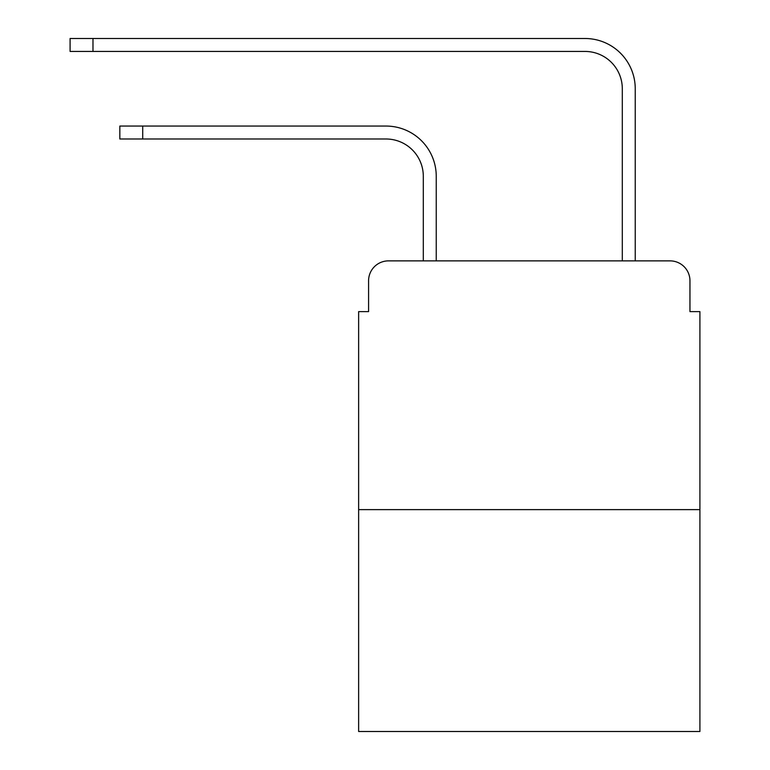 <?xml version="1.0" encoding="UTF-8"?>
<svg xmlns="http://www.w3.org/2000/svg" width="770" height="770" viewBox="0 0 770 770"><rect width="100%" height="100%" fill="white"/><g stroke="black" fill="none" stroke-linecap="round" stroke-linejoin="round"><path stroke-width="1.16" d="M368.58 280.781L368.58 311.619L368.58 280.781A19.895 19.895 0 0 1 388.484 260.876L423.308 260.876L423.308 176.301A37.316 37.316 0 0 0 385.991 138.995A37.316 37.316 0 0 1 423.308 176.301A37.316 37.316 0 0 0 385.991 138.995A37.316 37.316 0 0 1 423.308 176.301A37.316 37.316 0 0 0 385.991 138.995A37.316 37.316 0 0 1 423.308 176.301A37.316 37.316 0 0 0 385.991 138.995A37.316 37.316 0 0 1 423.308 176.301A37.316 37.316 0 0 0 385.991 138.995A37.316 37.316 0 0 1 423.308 176.301A37.316 37.316 0 0 0 385.991 138.995A37.316 37.316 0 0 1 423.308 176.301A37.316 37.316 0 0 0 385.991 138.995A37.316 37.316 0 0 1 423.308 176.301M699.911 509.625L358.637 509.625L358.637 731.5L699.911 731.5L699.911 311.619L689.959 311.619L689.959 280.781A19.895 19.895 0 0 0 670.064 260.876L388.484 260.876M358.637 509.625L358.637 311.619L368.58 311.619M436.244 260.876L436.244 176.301L436.244 260.876L436.244 176.301L436.244 260.876L436.244 176.301L436.244 260.876L436.244 176.301L436.244 260.876L436.244 176.301L436.244 260.876L436.244 176.301L436.244 260.876L436.244 176.301L436.244 260.876L451.663 260.876M606.875 260.876L622.304 260.876L622.304 88.743A37.316 37.316 0 0 0 584.988 51.436A37.316 37.316 0 0 1 622.304 88.743A37.316 37.316 0 0 0 584.988 51.436A37.316 37.316 0 0 1 622.304 88.743A37.316 37.316 0 0 0 584.988 51.436A37.316 37.316 0 0 1 622.304 88.743A37.316 37.316 0 0 0 584.988 51.436A37.316 37.316 0 0 1 622.304 88.743A37.316 37.316 0 0 0 584.988 51.436A37.316 37.316 0 0 1 622.304 88.743A37.316 37.316 0 0 0 584.988 51.436A37.316 37.316 0 0 1 622.304 88.743A37.316 37.316 0 0 0 584.988 51.436A37.316 37.316 0 0 1 622.304 88.743M635.24 260.876L635.24 88.743L635.24 260.876L635.24 88.743L635.24 260.876L635.24 88.743L635.24 260.876L635.24 88.743L635.24 260.876L635.24 88.743L635.24 260.876L635.24 88.743L635.24 260.876L635.24 88.743L635.24 260.876L670.064 260.876M689.959 311.619L689.959 280.781M119.841 126.059L142.72 126.059L142.72 138.995L119.841 138.995L119.841 126.059M142.72 138.995L385.991 138.995M436.244 176.301A50.243 50.243 0 0 0 385.991 126.059L142.72 126.059M70.089 38.5L92.977 38.5L92.977 51.436L70.089 51.436L70.089 38.5M635.24 88.743A50.243 50.243 0 0 0 584.988 38.5L92.977 38.5M92.977 51.436L584.988 51.436"/></g></svg>
